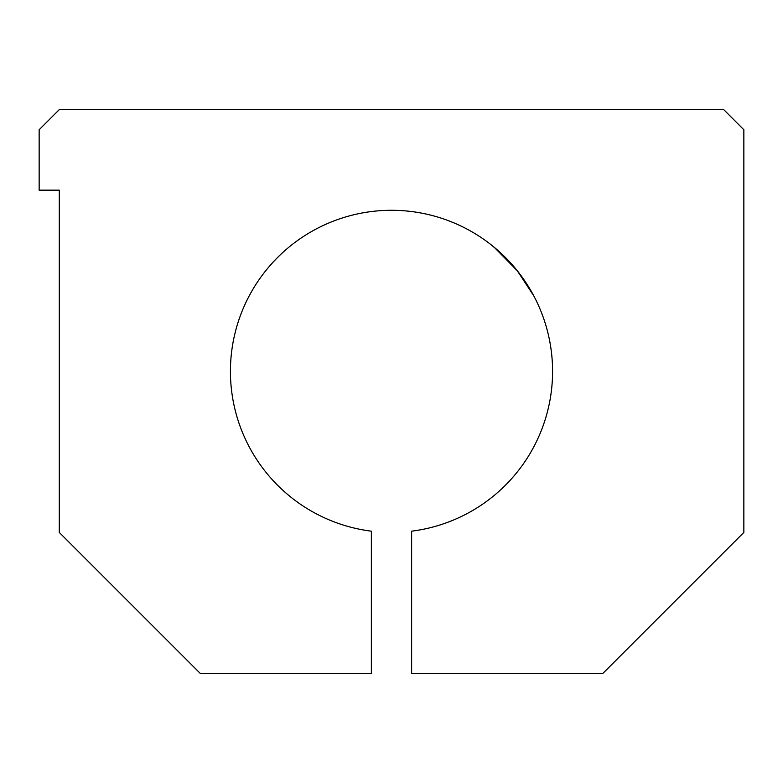 <?xml version="1.0" encoding="UTF-8"?>
<svg xmlns="http://www.w3.org/2000/svg" width="783" height="783" viewBox="0 0 783 783"><rect width="100%" height="100%" fill="white"/><g stroke="black" fill="none" stroke-linecap="round" stroke-linejoin="round"><path stroke-width="1.17" d="M411.633 531.177A161.073 161.073 0 0 0 552.015 357.919A161.073 161.073 0 0 0 384.776 210.431A161.073 161.073 0 0 0 230.427 371.367A161.073 161.073 0 0 1 384.776 210.431A161.073 161.073 0 0 1 552.015 357.919A161.073 161.073 0 0 1 411.633 531.177L411.633 673.38L411.633 531.177M494.327 247.389L517.24 270.693L533.595 295.504M533.194 294.751L532.44 293.39M743.85 129.753L743.85 532.44L602.91 673.38L411.633 673.38L602.91 673.38L743.85 532.44L743.85 129.753L723.717 109.62L59.283 109.62L723.717 109.62L743.85 129.753M371.367 531.177L371.367 673.38L200.223 673.38L59.283 532.44L59.283 190.161L59.283 532.44L200.223 673.38L371.367 673.38L371.367 531.177A161.073 161.073 0 0 1 230.427 371.367A161.073 161.073 0 0 0 371.367 531.177M59.283 109.62L39.15 129.753L39.15 190.161L59.283 190.161L39.15 190.161L39.15 129.753L59.283 109.62M533.781 295.866L517.24 270.693L501.834 254.015L492.047 245.529"/></g></svg>
